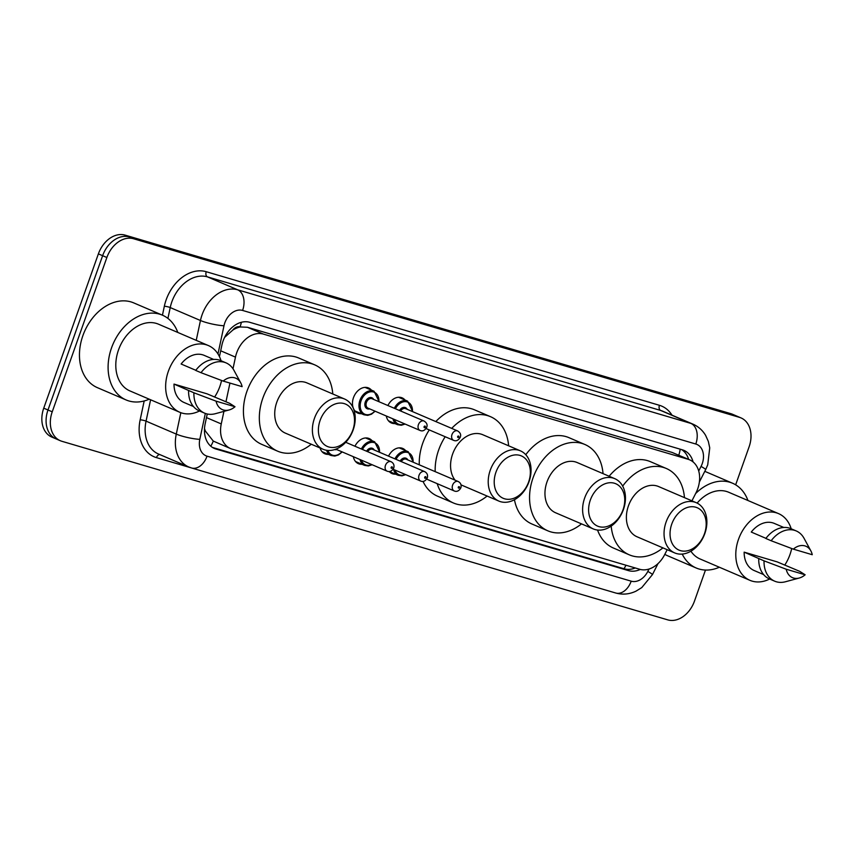 <?xml version="1.0" encoding="UTF-8"?>
<svg xmlns="http://www.w3.org/2000/svg" width="855" height="855" viewBox="0 0 855 855"><rect width="100%" height="100%" fill="white"/><g stroke="black" fill="none" stroke-linecap="round" stroke-linejoin="round"><path stroke-width="1.28" d="M395.544 474.162A13.669 10.078 -66.8 0 1 391.985 473.574A13.669 10.078 -66.8 0 1 389.207 471.533M361.975 464.276A13.669 10.078 -66.8 0 1 358.416 463.677A13.669 10.078 -66.8 0 1 353.339 456.698M328.406 454.379A13.669 10.078 -66.8 0 1 324.847 453.781A13.669 10.078 -66.8 0 1 320.059 447.988M361.355 413.681A13.669 10.078 -66.8 0 1 357.796 413.083A13.669 10.078 -66.8 0 1 353.489 397.661A13.669 10.078 -66.8 0 1 368.558 387.967A13.669 10.078 -66.8 0 1 371.444 390.126M394.925 423.567A13.669 10.078 -66.8 0 1 391.366 422.979A13.669 10.078 -66.8 0 1 386.289 416M691.93 500.838L695.981 492.854A25.618 18.885 113.2 0 0 697.733 488.75A25.618 18.885 113.2 0 0 689.654 459.84A25.618 18.885 113.2 0 0 688.104 459.285L263.393 334.102A25.618 18.885 113.2 0 0 235.467 357.123L232.998 368.751M232.752 330.137A25.618 18.885 -66.8 0 1 240.383 326.963L240.073 326.877A8.539 6.295 113.2 0 0 232.752 330.137L224.587 337.415M204.495 428.547L205.328 430.995L213.28 441.084L230.551 448.565A25.618 18.885 113.2 0 0 232.1 449.132L639.711 569.28A25.618 18.885 113.2 0 0 664.666 554.628L667.167 549.69M689.654 459.84L672.158 452.455L247.448 327.273L240.383 326.963M223.925 411.383L221.253 423.93A25.618 18.885 113.2 0 0 230.551 448.565M229.952 383.072L225.966 401.765M388.523 456.132A13.669 10.078 -66.8 0 1 402.748 448.448A13.669 10.078 -66.8 0 1 405.633 450.617M354.953 446.235A13.669 10.078 -66.8 0 1 369.178 438.551A13.669 10.078 -66.8 0 1 372.064 440.72M387.903 405.537A13.669 10.078 -66.8 0 1 402.128 397.853A13.669 10.078 -66.8 0 1 405.014 400.022M693.095 461.957A25.618 18.885 113.2 0 0 683.925 450.382A25.618 18.885 113.2 0 0 682.365 449.826L249.767 322.314A25.618 18.885 113.2 0 0 221.851 345.335L219.446 356.621M681.67 449.623A25.618 18.885 -66.8 0 1 688.649 459.413M705.471 570.05L694.463 601.118A25.618 18.885 -66.8 0 1 667.755 619.875L61.87 441.287A25.618 18.885 -66.8 0 1 60.32 440.72A25.618 18.885 -66.8 0 1 52.23 411.811L106.864 257.515A25.618 18.885 -66.8 0 1 133.583 238.759L739.468 417.358A25.618 18.885 -66.8 0 1 741.018 417.913A25.618 18.885 -66.8 0 1 749.108 446.823L735.653 484.817M57.627 439.459A25.618 18.885 -66.8 0 1 56.077 438.904L51.834 437.087A25.618 18.885 -66.8 0 1 43.744 408.177L98.378 253.882A25.618 18.885 -66.8 0 1 125.097 235.125L730.982 413.713L735.225 415.541A25.618 18.885 -66.8 0 1 736.775 416.096A25.618 18.885 -66.8 0 0 735.225 415.541L129.34 236.942L735.225 415.541L739.468 417.358M98.378 253.882L102.621 255.698A25.618 18.885 -66.8 0 1 129.34 236.942A25.618 18.885 -66.8 0 0 102.621 255.698L47.987 409.994L102.621 255.698L106.864 257.515M56.077 438.904A25.618 18.885 -66.8 0 1 47.987 409.994A25.618 18.885 -66.8 0 0 56.077 438.904L60.32 440.72M207.241 413.991L205.147 423.834A25.618 18.885 113.2 0 0 214.434 448.48A25.618 18.885 113.2 0 0 215.984 449.035L628.5 570.627A25.618 18.885 113.2 0 0 640.277 569.43M635.244 567.955A25.618 18.885 -66.8 0 1 624.257 568.81L212.435 447.422M730.982 413.713A25.618 18.885 -66.8 0 1 732.532 414.28L741.018 417.913M695.607 493.581A46.117 33.997 -66.8 0 1 732.543 483.225A46.117 33.997 -66.8 0 1 747.954 500.506M769.66 579.027A36.295 26.762 -66.8 0 1 749.942 580.331A36.295 26.762 -66.8 0 1 738.485 539.377A36.295 26.762 -66.8 0 1 778.52 513.609A36.295 26.762 -66.8 0 1 791.185 528.785M791.687 548.515A36.295 26.762 -66.8 0 1 789.977 554.564A36.295 26.762 -66.8 0 1 784.74 565.123M697.135 503.103A36.295 26.762 -66.8 0 1 728.674 492.245L778.52 513.609M799.254 578.023L785.478 581.753A27.328 20.146 -66.8 0 1 774.683 581.176A27.328 20.146 -66.8 0 1 764.039 560.848L744.149 552.148L777.195 561.885L799.735 571.364L805.132 574.795A17.079 12.59 -66.8 0 1 799.254 578.023A17.079 12.59 -66.8 0 1 786.215 569.227L805.132 574.795M763.611 574.581L754.142 570.52A25.618 18.885 -66.8 0 1 744.149 552.148M786.215 569.227L764.039 560.848M774.683 581.176L769.382 578.91A27.328 20.146 -66.8 0 1 758.738 558.572M765.952 538.351L751.267 532.056A25.618 18.885 -66.8 0 1 774.32 523.42L783.789 527.471M749.942 580.331L700.085 558.978A36.295 26.762 -66.8 0 1 690.893 551.197M719.365 567.239A46.117 33.997 -66.8 0 1 696.216 568.009A46.117 33.997 -66.8 0 1 682.226 554.072M696.216 568.009L667.573 555.739A46.117 33.997 -66.8 0 1 664.816 554.339M793.333 549.134A17.079 12.59 -66.8 0 1 810.871 550.898A17.079 12.59 -66.8 0 1 812.25 554.713L793.333 549.134L771.157 540.755A27.328 20.146 -66.8 0 1 796.208 530.934A27.328 20.146 -66.8 0 1 804.074 538.351L810.871 550.898M771.157 540.755L765.845 538.479A27.328 20.146 -66.8 0 1 790.907 528.668L796.208 530.934M671.752 524.104A23.064 17.004 -66.8 0 1 695.799 507.229A23.064 17.004 -66.8 0 1 704.467 533.755A23.064 17.004 -66.8 0 1 680.43 550.631A23.064 17.004 -66.8 0 1 671.752 524.104M666.077 522.074A27.328 20.146 -66.8 0 1 696.227 502.676A27.328 20.146 -66.8 0 1 704.851 533.509A27.328 20.146 -66.8 0 1 674.702 552.918A27.328 20.146 -66.8 0 1 666.077 522.074M696.227 502.676L658.564 486.538A27.328 20.146 113.2 0 0 628.414 505.946A27.328 20.146 113.2 0 0 637.039 536.78L674.702 552.918M622.675 486.132A46.972 34.628 -66.8 0 1 666.302 468.487A46.972 34.628 -66.8 0 1 684.46 497.631M609.134 476.246A46.972 34.628 -66.8 0 1 650.388 461.668L666.302 468.487M662.935 547.873A46.972 34.628 -66.8 0 1 629.312 554.842A46.972 34.628 -66.8 0 1 611.186 526.092M629.312 554.842L613.398 548.023A46.972 34.628 -66.8 0 1 597.56 530.036M590.324 500.1A23.064 17.004 -66.8 0 1 614.36 483.225A23.064 17.004 -66.8 0 1 623.039 509.751A23.064 17.004 -66.8 0 1 599.002 526.627A23.064 17.004 -66.8 0 1 590.324 500.1M584.638 498.08A27.328 20.146 -66.8 0 1 614.788 478.672A27.328 20.146 -66.8 0 1 623.423 509.505A27.328 20.146 -66.8 0 1 593.263 528.914A27.328 20.146 -66.8 0 1 584.638 498.08M614.788 478.672L577.136 462.534A27.328 20.146 113.2 0 0 546.986 481.942A27.328 20.146 113.2 0 0 555.611 512.776L593.263 528.914M581.507 523.869A46.972 34.628 -66.8 0 1 547.873 530.837A46.972 34.628 -66.8 0 1 533.05 477.838A46.972 34.628 -66.8 0 1 584.873 444.482A46.972 34.628 -66.8 0 1 603.032 473.627M525.772 454.721A46.972 34.628 -66.8 0 1 568.96 437.664L584.873 444.482M547.873 530.837L531.97 524.019A46.972 34.628 -66.8 0 1 514.454 499.715M495.921 472.281A23.064 17.004 -66.8 0 1 519.968 455.405A23.064 17.004 -66.8 0 1 528.647 481.921A23.064 17.004 -66.8 0 1 504.6 498.796A23.064 17.004 -66.8 0 1 495.921 472.281M490.246 470.25A27.328 20.146 -66.8 0 1 520.396 450.841A27.328 20.146 -66.8 0 1 529.021 481.686A27.328 20.146 -66.8 0 1 498.871 501.083A27.328 20.146 -66.8 0 1 490.246 470.25M520.396 450.841L482.744 434.714A27.328 20.146 113.2 0 0 452.594 454.123A27.328 20.146 113.2 0 0 455.063 480.157M435.195 471.639A46.972 34.628 -66.8 0 1 438.658 450.008A46.972 34.628 -66.8 0 1 445.177 436.745M451.718 428.387A46.972 34.628 -66.8 0 1 490.471 416.663A46.972 34.628 -66.8 0 1 508.629 445.808M419.281 464.831A46.972 34.628 -66.8 0 1 422.744 443.2A46.972 34.628 -66.8 0 1 429.274 429.926M435.804 421.579A46.972 34.628 -66.8 0 1 474.568 409.844L490.471 416.663M461.037 484.881A27.328 20.146 113.2 0 0 461.219 484.956L498.871 501.083M487.104 496.05A46.972 34.628 -66.8 0 1 453.481 503.007A46.972 34.628 -66.8 0 1 437.183 483.641M453.481 503.007L437.568 496.199A46.972 34.628 -66.8 0 1 423.033 481.408M320.101 420.457A23.064 17.004 -66.8 0 1 344.138 403.581A23.064 17.004 -66.8 0 1 352.816 430.097A23.064 17.004 -66.8 0 1 328.769 446.973A23.064 17.004 -66.8 0 1 320.101 420.457M314.416 418.426A27.328 20.146 -66.8 0 1 344.565 399.018A27.328 20.146 -66.8 0 1 353.19 429.851A27.328 20.146 -66.8 0 1 323.04 449.26A27.328 20.146 -66.8 0 1 314.416 418.426M344.565 399.018L306.913 382.89A27.328 20.146 113.2 0 0 276.764 402.288A27.328 20.146 113.2 0 0 285.388 433.132L323.04 449.26M311.273 444.215A46.972 34.628 -66.8 0 1 277.651 451.184A46.972 34.628 -66.8 0 1 262.827 398.184A46.972 34.628 -66.8 0 1 314.651 364.829A46.972 34.628 -66.8 0 1 332.798 393.984M277.651 451.184L261.737 444.365A46.972 34.628 -66.8 0 1 246.913 391.366A46.972 34.628 -66.8 0 1 298.737 358.021L314.651 364.829M149.23 399.189A46.117 33.997 -66.8 0 1 126.08 399.948A46.117 33.997 -66.8 0 1 111.524 347.921A46.117 33.997 -66.8 0 1 162.397 315.164A46.117 33.997 -66.8 0 1 177.808 332.456M126.08 399.948L97.438 387.678A46.117 33.997 -66.8 0 1 82.882 335.652A46.117 33.997 -66.8 0 1 133.754 302.905L162.397 315.164M199.514 410.977A36.295 26.762 -66.8 0 1 179.796 412.281A36.295 26.762 -66.8 0 1 168.339 371.327A36.295 26.762 -66.8 0 1 208.385 345.559A36.295 26.762 -66.8 0 1 221.039 360.735M221.552 380.464A36.295 26.762 -66.8 0 1 219.842 386.503A36.295 26.762 -66.8 0 1 214.594 397.062M179.796 412.281L129.949 390.927A36.295 26.762 -66.8 0 1 118.492 349.973A36.295 26.762 -66.8 0 1 158.528 324.195L208.385 345.559M229.119 409.973L215.332 413.702A27.328 20.146 -66.8 0 1 204.548 413.125A27.328 20.146 -66.8 0 1 193.903 392.787L174.014 384.087L207.06 393.834L229.6 403.314L234.997 406.745A17.079 12.59 -66.8 0 1 229.119 409.973A17.079 12.59 -66.8 0 1 216.08 401.166L234.997 406.745M193.465 406.52L184.007 402.47A25.618 18.885 -66.8 0 1 174.014 384.087M216.08 401.166L193.903 392.787M204.548 413.125L199.236 410.86A27.328 20.146 -66.8 0 1 188.592 390.521M195.806 370.29L181.121 364.006A25.618 18.885 -66.8 0 1 204.185 355.37L213.643 359.421M223.187 381.084A17.079 12.59 -66.8 0 1 240.736 382.848A17.079 12.59 -66.8 0 1 242.115 386.652L223.187 381.084L201.011 372.695A27.328 20.146 -66.8 0 1 226.062 362.883A27.328 20.146 -66.8 0 1 233.928 370.301L240.736 382.848M201.011 372.695L195.71 370.429A27.328 20.146 -66.8 0 1 220.761 360.618L226.062 362.883M226.393 334.177A25.618 4.478 12 0 0 227.58 334.294M678.774 455.181A25.618 17.239 -73.6 0 0 680.206 449.185M624.022 568.735A25.618 17.239 -73.6 0 0 625.935 565.219M210.79 446.203A25.618 17.239 -73.6 0 0 213.28 441.084M204.452 430.888A25.618 4.478 12 0 0 205.328 430.995M240.073 326.877A25.618 17.239 -73.6 0 0 241.377 322.282M672.158 452.455L688.104 459.285M206.472 417.593L221.253 423.93M220.686 350.785L235.467 357.123M247.448 327.273L263.393 334.102M698.717 471.009L701.057 466.403A17.079 12.59 113.2 0 0 702.233 463.666A17.079 12.59 113.2 0 0 695.799 444.023L242.596 310.44A17.079 12.59 113.2 0 0 224.79 322.934A17.079 12.59 113.2 0 0 223.989 325.776L217.982 353.959M196.233 340.354L200.455 320.507A34.157 25.19 -66.8 0 1 202.069 314.822A34.157 25.19 -66.8 0 1 237.679 289.813L690.883 423.407A34.157 25.19 -66.8 0 1 692.956 424.144L662.721 411.202A34.157 25.19 113.2 0 0 660.659 410.453L207.455 276.87A34.157 25.19 113.2 0 0 171.834 301.868A34.157 25.19 113.2 0 0 170.231 307.565L167.911 318.413M162.439 315.185L164.342 306.24A38.432 28.333 -66.8 0 1 206.226 271.708L659.429 405.302A4.275 2.875 -73.6 0 0 660.659 410.453L690.883 423.407A17.079 11.5 106.4 0 1 695.799 444.023M164.342 306.24A4.275 0.748 -168 0 1 170.231 307.565L200.455 320.507A17.079 2.982 12 0 0 223.989 325.776M659.429 405.302A38.432 28.333 -66.8 0 1 672.009 415.177M190.815 467.749L156.433 457.617A38.432 28.333 -66.8 0 1 140.167 419.816L144.185 400.952M133.583 238.759L125.097 235.125M52.23 411.811L43.744 408.177M242.596 310.44A17.079 11.5 106.4 0 0 237.679 289.813L207.455 276.87A4.275 2.875 -73.6 0 1 206.226 271.708M205.328 413.435L199.814 439.363A17.079 2.982 12 0 1 176.28 434.094L146.055 421.141A34.157 25.19 113.2 0 0 158.442 453.994L188.677 466.948A34.157 25.19 -66.8 0 1 176.28 434.094L180.833 412.687M150.598 399.777L146.055 421.141A4.275 0.748 -168 0 0 140.167 419.816M199.814 439.363A17.079 12.59 113.2 0 0 207.038 456.164L631.182 581.176A17.079 12.59 113.2 0 0 647.823 571.418L649.031 569.035M159.821 454.582A4.275 2.875 -73.6 0 0 156.433 457.617M207.038 456.164A17.079 11.5 106.4 0 1 191.606 467.995L615.75 593.017C622.643 594.92 629.398 594.3 636.035 591.136L641.774 587.588L652.451 574.592L658.029 563.584M631.182 581.176A17.079 11.5 106.4 0 1 615.75 593.017M647.823 571.418A17.079 1.005 26.9 0 1 652.451 574.592M701.057 466.403A17.079 1.005 26.9 0 1 705.685 469.577L699.369 482.038M624.257 568.81L628.5 570.627M212.959 447.742L215.984 449.035M405.099 424.059L401.316 425.256L397.532 424.689A12.814 9.448 -66.8 0 1 392.926 418.843M394.337 419.442A11.959 8.817 113.2 0 0 404.607 423.845M399.509 410.507A5.974 4.403 -66.8 0 1 407.215 409.331M457.628 430.931C460.385 432.673 461.262 434.778 460.247 437.236C458.419 440.411 456.207 441.447 453.599 440.346A5.119 3.773 -66.8 0 1 451.985 434.564A5.119 3.773 -66.8 0 1 457.628 430.931L405.655 408.658A5.119 3.773 113.2 0 0 400.632 410.988M457.66 436.595A0.855 0.631 113.2 0 0 458.868 436.948A0.855 0.631 113.2 0 0 457.66 436.595M394.315 408.284A12.814 9.448 -66.8 0 1 407.621 401.145L398.569 397.265M412.452 411.565A11.959 8.817 113.2 0 0 406.296 401.711A11.959 8.817 113.2 0 0 395.427 408.765M375.142 411.223L371.455 414.205L367.746 415.359L363.974 414.793A12.814 9.448 -66.8 0 1 359.923 400.343A12.814 9.448 -66.8 0 1 374.063 391.248L365 387.368M378.883 401.679A11.959 8.817 113.2 0 0 371.968 391.729A11.959 8.817 113.2 0 0 361.067 400.749A11.959 8.817 113.2 0 0 363.482 413.457A11.959 8.817 113.2 0 0 374.843 411.095M369.617 408.85A5.974 4.403 -66.8 0 1 365.299 402A5.974 4.403 -66.8 0 1 369.392 397.671A5.974 4.403 -66.8 0 1 373.646 399.435M372.096 398.761A5.119 3.773 113.2 0 0 366.442 402.406A5.119 3.773 113.2 0 0 368.056 408.188L420.029 430.45A5.119 3.773 -66.8 0 1 418.416 424.668A5.119 3.773 -66.8 0 1 424.069 421.034L372.096 398.761M424.091 426.698A0.855 0.631 113.2 0 0 425.309 427.062A0.855 0.631 113.2 0 0 424.091 426.698M394.935 458.879A12.814 9.448 -66.8 0 1 408.241 451.739L413.371 462.288M413.072 462.16A11.959 8.817 113.2 0 0 406.916 452.306A11.959 8.817 113.2 0 0 396.047 459.359M452.594 485.159A5.119 3.773 -66.8 0 1 458.248 481.525C460.749 482.936 461.625 485.042 460.866 487.831C459.039 491.005 456.827 492.042 454.219 490.941A5.119 3.773 -66.8 0 1 452.594 485.159M459.488 487.542A0.855 0.631 113.2 0 0 458.28 487.19A0.855 0.631 113.2 0 0 459.488 487.542M458.248 481.525L406.275 459.253A5.119 3.773 113.2 0 0 401.252 461.582M389.367 471.522L398.152 475.284A12.814 9.448 -66.8 0 1 393.546 469.438M400.129 461.102A5.974 4.403 -66.8 0 1 407.835 459.926M394.957 470.036A11.959 8.817 113.2 0 0 405.227 474.44M361.376 448.993A12.814 9.448 -66.8 0 1 374.682 441.843L379.802 452.402M379.502 452.274A11.959 8.817 113.2 0 0 373.346 442.409A11.959 8.817 113.2 0 0 362.488 449.463M419.036 475.262A5.119 3.773 -66.8 0 1 424.689 471.629C427.19 473.039 428.056 475.145 427.297 477.945C425.48 481.119 423.257 482.145 420.649 481.044A5.119 3.773 -66.8 0 1 419.036 475.262M425.929 477.646A0.855 0.631 113.2 0 0 424.711 477.293A0.855 0.631 113.2 0 0 425.929 477.646M424.689 471.629L372.716 449.356A5.119 3.773 113.2 0 0 367.682 451.697M355.53 461.508L364.593 465.387A12.814 9.448 -66.8 0 1 359.987 459.541M366.56 451.216A5.974 4.403 -66.8 0 1 374.266 450.029M361.387 460.14A11.959 8.817 113.2 0 0 371.658 464.543M336.667 449.548A5.974 4.403 -66.8 0 1 334.668 449.591M385.466 465.366A5.119 3.773 -66.8 0 1 391.12 461.732C393.621 463.143 394.497 465.248 393.738 468.048C391.911 471.223 389.698 472.259 387.08 471.148A5.119 3.773 -66.8 0 1 385.466 465.366M392.36 467.76A0.855 0.631 113.2 0 0 391.152 467.396A0.855 0.631 113.2 0 0 392.36 467.76M321.961 451.622L331.024 455.501A12.814 9.448 -66.8 0 1 326.599 450.286M327.882 450.435A11.959 8.817 113.2 0 0 341.904 451.793M705.685 469.577L707.726 464.821L709.736 447.87L708.335 441.415L705.621 435.387C702.554 430.257 698.343 426.517 692.956 424.144M188.677 466.948L191.606 467.995M732.543 483.225L704.798 471.34M453.599 440.346L426.079 428.558M397.532 424.689L388.48 420.81M412.751 411.693L407.621 401.145M420.029 430.45C422.637 431.561 424.86 430.525 426.677 427.35C427.692 424.882 426.816 422.776 424.069 421.034M363.974 414.793L354.911 410.913M379.182 401.807L374.063 391.248M408.241 451.739L399.189 447.849M454.219 490.941L426.688 479.153M398.152 475.284L401.935 475.85L405.719 474.653M374.682 441.843L365.619 437.963M420.649 481.044L393.129 469.256M364.593 465.387L368.366 465.954L372.149 464.757M346.286 441.672L346.232 442.505M391.12 461.732L345.73 442.291M387.08 471.148L335.823 449.185M331.024 455.501L334.807 456.068L338.505 454.903L342.203 451.921"/></g></svg>
